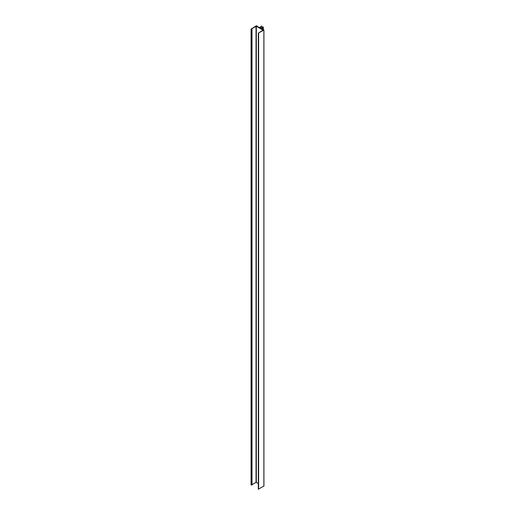 <?xml version="1.0" encoding="UTF-8"?>
<svg xmlns="http://www.w3.org/2000/svg" width="515" height="515" viewBox="0 0 515 515"><rect width="100%" height="100%" fill="white"/><g stroke="black" fill="none" stroke-linecap="round" stroke-linejoin="round"><path stroke-width="0.77" d="M251.12 484.918L251.635 484.905L251.635 28.776L256.328 26.233L263.043 30.115L258.376 33.121L263.931 30.012L260.648 28.447L263.326 26.947L260.41 28.312L259.451 27.752L261.755 26.078L259.212 27.617L256.38 25.75L251.635 28.776M258.376 33.121L258.324 489.179L263.88 486.07M260.519 28.248L260.519 27.115M263.171 29.902L263.171 27.218M263.004 29.806L263.004 27.237M262.708 29.632L262.708 27.411M262.328 29.419L262.328 27.784M262.225 29.355L262.225 27.849M262 29.226L262 27.881M252.009 484.686L256.032 482.368L258.324 483.521M251.635 484.905L252.009 484.873L251.957 28.814M261.916 27.488L261.916 26.22M263.326 26.947L263.326 29.986L263.32 26.98M261.89 29.162L261.89 27.816M261.736 29.072L261.736 27.816M263.88 486.212L263.88 30.082M258.62 489.25L258.62 33.121M256.328 482.368L256.328 26.233M256.032 482.368L256.032 26.233M251.713 484.943L251.713 28.814M251.365 485.059L251.365 28.93M251.069 484.988L251.069 28.859M258.324 489.179L258.324 33.05M261.955 27.462L261.955 26.156M263.931 486.141L263.931 30.012M252.009 484.873L252.009 28.743M256.676 26.149L256.676 25.821"/></g></svg>
